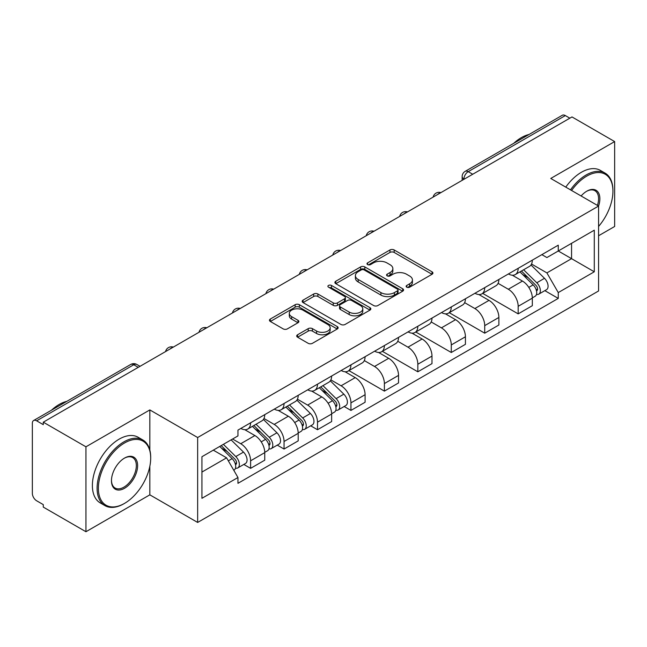 <?xml version="1.0" encoding="UTF-8"?>
<svg xmlns="http://www.w3.org/2000/svg" width="647" height="647" viewBox="0 0 647 647"><rect width="100%" height="100%" fill="white"/><g stroke="black" fill="none" stroke-linecap="round" stroke-linejoin="round"><path stroke-width="0.97" d="M406.745 287.171A2.087 1.205 0 0 0 409.688 287.171L432.05 274.263A2.976 1.715 0 0 0 432.924 273.042A2.976 1.715 0 0 0 432.05 271.829L394.169 249.96A2.976 1.715 0 0 0 389.963 249.96L367.601 262.868A2.087 1.205 0 0 0 366.995 263.717A2.087 1.205 0 0 0 367.601 264.574A2.087 1.205 0 0 0 370.553 264.574L373.44 262.9A9.527 5.499 0 0 1 386.914 262.9L390.068 264.72A9.527 5.499 0 0 1 392.858 268.61A9.527 5.499 0 0 1 390.068 272.5L387.173 274.166A2.087 1.205 0 0 0 386.566 275.024A2.087 1.205 0 0 0 387.173 275.873A2.087 1.205 0 0 0 390.125 275.873L393.012 274.199A9.527 5.499 0 0 1 406.486 274.199L409.64 276.026A9.527 5.499 0 0 1 412.43 279.908A9.527 5.499 0 0 1 409.64 283.798L406.745 285.473A2.087 1.205 0 0 0 406.138 286.322A2.087 1.205 0 0 0 406.745 287.171L406.745 285.473M297.58 334.766A2.976 1.715 0 0 0 296.706 335.979A2.976 1.715 0 0 0 297.58 337.2L308.207 343.331A2.976 1.715 0 0 0 312.412 343.331L337.249 329A2.976 1.715 0 0 0 338.122 327.778A2.976 1.715 0 0 0 337.249 326.565L299.367 304.697A2.976 1.715 0 0 0 295.161 304.697L270.325 319.036A2.976 1.715 0 0 0 269.451 320.249A2.976 1.715 0 0 0 270.325 321.462L283.16 328.878A2.976 1.715 0 0 0 287.373 328.878L298 322.74A2.976 1.715 0 0 0 298.874 321.527A2.976 1.715 0 0 0 298 320.305L291.635 316.634A7.958 4.594 0 0 1 289.298 313.383A7.958 4.594 0 0 1 294.215 309.137A7.958 4.594 0 0 1 302.893 310.131L327.827 324.527A7.958 4.594 0 0 1 330.164 327.778A7.958 4.594 0 0 1 325.247 332.024A7.958 4.594 0 0 1 316.569 331.029L312.412 328.636A2.976 1.715 0 0 0 308.207 328.636L297.58 334.766L297.58 337.2M197.65 437.526L149.837 409.923L85.946 446.81L43.284 422.176L571.988 116.937L614.65 141.572L550.759 178.459L598.572 206.061L197.65 437.526L197.65 522.444L598.572 290.972L598.572 206.061A18.496 10.675 -60 0 0 586.78 191.205L586.78 191.205A18.496 10.675 -60 0 0 581.103 195.976M373.651 305.546A2.976 1.715 0 0 0 377.864 305.546L402.693 291.207A2.976 1.715 0 0 0 403.566 289.993A2.976 1.715 0 0 0 402.693 288.78L364.811 266.912A2.976 1.715 0 0 0 360.605 266.912L335.777 281.251A2.976 1.715 0 0 0 334.903 282.464A2.976 1.715 0 0 0 335.777 283.677L373.651 305.546M329.347 287.624A2.087 1.205 0 0 1 331.458 287.915L331.458 285.44L369.971 307.673A2.976 1.715 0 0 1 370.844 308.886A2.976 1.715 0 0 1 369.971 310.107L345.142 324.438A2.976 1.715 0 0 1 340.929 324.438L303.047 302.57L303.047 300.143A2.976 1.715 0 0 0 302.181 301.356A2.976 1.715 0 0 0 303.047 302.57M303.047 300.143L313.674 294.005A2.976 1.715 0 0 1 317.887 294.005L333.245 302.877A2.976 1.715 0 0 0 337.459 302.877L344.503 298.801A2.976 1.715 0 0 0 345.377 297.588A2.976 1.715 0 0 0 344.503 296.375L328.514 287.139A2.087 1.205 0 0 1 327.9 286.289A2.087 1.205 0 0 1 329.186 285.181A2.087 1.205 0 0 1 331.458 285.44M85.946 446.81L85.946 531.729L43.284 507.094L43.284 504.62L36.636 500.778A6.066 3.502 -120 0 1 32.35 493.354L32.35 423.292A6.066 3.502 -120 0 1 33.604 420.518L130.726 364.447A6.066 3.502 60 0 1 133.759 364.746L36.636 420.817A6.066 3.502 -120 0 0 33.604 420.518M598.572 235.767L614.65 226.482L614.65 141.572M85.946 531.729L149.837 494.842L197.65 522.444M43.284 422.176L43.284 424.658L36.636 420.817M472.722 174.245L468.218 171.649A6.066 3.502 60 0 0 465.185 171.35L562.308 115.271A6.066 3.502 60 0 1 565.341 115.578L468.218 171.649A6.066 3.502 120 0 0 463.931 179.073L463.931 179.324M569.837 118.175L565.341 115.578M518.174 268.319A13.951 8.055 60 0 1 515.287 274.579L529.432 266.41A13.951 8.055 -120 0 0 532.319 260.151M498.093 283.337L508.307 289.241A13.951 8.055 60 0 1 518.174 306.322L532.319 298.154A13.951 8.055 -120 0 0 522.461 281.073L512.335 275.226M532.319 298.154L532.319 305.699L518.174 313.876L482.702 293.39M515.287 274.579A13.951 8.055 60 0 1 508.421 273.948M518.174 306.322L518.174 313.876M484.724 287.632A13.951 8.055 60 0 1 481.837 293.892L495.99 285.723A13.951 8.055 -120 0 0 498.877 279.464M449.253 312.703L484.724 333.181L498.877 325.012L498.877 317.459A13.951 8.055 -120 0 0 489.011 300.378L478.885 294.531M481.837 293.892A13.951 8.055 60 0 1 474.971 293.261M464.643 302.65L474.866 308.546A13.951 8.055 60 0 1 484.724 325.627L484.724 333.181M451.282 306.937A13.951 8.055 60 0 1 448.395 313.197L462.54 305.028A13.951 8.055 -120 0 0 465.428 298.768M415.811 332.016L451.282 352.494L465.428 344.325L465.428 336.772A13.951 8.055 -120 0 0 455.569 319.691L445.443 313.844M448.395 313.197A13.951 8.055 60 0 1 441.529 312.574M431.201 321.955L441.416 327.859A13.951 8.055 60 0 1 451.282 344.94L451.282 352.494M417.833 326.25A13.951 8.055 60 0 1 414.945 332.509L429.098 324.341A13.951 8.055 -120 0 0 431.986 318.081M382.361 351.321L417.833 371.799L431.986 363.63L431.986 356.085A13.951 8.055 -120 0 0 422.119 338.996L411.993 333.148M414.945 332.509A13.951 8.055 60 0 1 408.079 331.879M397.751 341.268L407.974 347.172A13.951 8.055 60 0 1 417.833 364.253L417.833 371.799M384.391 345.563A13.951 8.055 60 0 1 381.504 351.822L395.649 343.654A13.951 8.055 -120 0 0 398.536 337.386M348.919 370.634L384.391 391.111L398.536 382.943L398.536 375.389A13.951 8.055 -120 0 0 388.677 358.309L378.552 352.461M381.504 351.822A13.951 8.055 60 0 1 374.637 351.192M364.31 360.581L374.524 366.477A13.951 8.055 60 0 1 384.391 383.558L384.391 391.111M350.941 364.868A13.951 8.055 60 0 1 348.054 371.127L362.207 362.959A13.951 8.055 -120 0 0 365.094 356.699M344.155 406.502L350.941 410.424L365.094 402.248L365.094 394.702A13.951 8.055 -120 0 0 355.227 377.622L345.102 371.774M348.054 371.127A13.951 8.055 60 0 1 341.187 370.496M330.86 379.886L341.082 385.79A13.951 8.055 60 0 1 350.941 402.871L350.941 410.424M317.499 384.181A13.951 8.055 60 0 1 314.612 390.44L328.757 382.272A13.951 8.055 -120 0 0 331.644 376.012M310.714 425.815L317.499 429.729L331.644 421.561L331.644 414.007A13.951 8.055 -120 0 0 321.785 396.926L311.66 391.079M314.612 390.44A13.951 8.055 60 0 1 307.746 389.809M297.418 399.199L307.632 405.095A13.951 8.055 60 0 1 317.499 422.184L317.499 429.729M284.049 403.485A13.951 8.055 60 0 1 281.162 409.753L295.315 401.577A13.951 8.055 -120 0 0 298.202 395.317M277.264 445.12L284.049 449.042L298.202 440.874L298.202 433.32A13.951 8.055 -120 0 0 288.336 416.239L278.21 410.392M281.162 409.753A13.951 8.055 60 0 1 274.296 409.122M263.968 418.504L274.191 424.408A13.951 8.055 60 0 1 284.049 441.489L284.049 449.042M250.607 422.798A13.951 8.055 60 0 1 247.72 429.058L261.865 420.89A13.951 8.055 -120 0 0 264.752 414.63M243.822 464.433L250.607 468.347L264.752 460.179L264.752 452.633A13.951 8.055 -120 0 0 254.894 435.544L244.768 429.697M247.72 429.058A13.951 8.055 60 0 1 240.854 428.427M232.597 439.014L240.741 443.721A13.951 8.055 60 0 1 250.607 460.801L250.607 468.347M541.862 254.643L546.901 257.555L594.286 230.195L571.56 243.321L571.56 258.663L546.901 272.897L531.535 264.033M201.937 472.059L226.596 457.825L237.959 477.51L201.937 498.303L201.937 456.717L237.959 435.916L237.959 430.101L558.264 245.173L558.264 250.987L594.286 271.789L558.264 292.581L546.901 272.897M594.286 230.195L594.286 271.789M237.959 477.51L237.959 483.325L558.264 298.396L558.264 292.581M149.837 409.923L149.837 450.061M149.837 466.244L149.837 494.842M226.596 457.825L213.3 450.15M544.831 290.649L558.264 298.396M407.578 287.462L409.64 286.273A9.527 5.499 0 0 0 412.43 282.383L412.43 279.908M392.858 268.61L392.858 271.085A9.527 5.499 0 0 1 390.068 274.975L388.006 276.164M432.01 274.288L394.169 252.435A2.976 1.715 0 0 0 389.963 252.435L368.434 264.866M402.652 291.231L364.811 269.387A2.976 1.715 0 0 0 360.605 269.387L335.817 283.701M397.436 290.843A2.087 1.205 0 0 0 398.042 289.993A2.087 1.205 0 0 0 397.436 289.144L364.18 269.945A2.087 1.205 0 0 0 361.236 269.945L358.187 271.708A9.527 5.499 0 0 0 355.397 275.598A9.527 5.499 0 0 0 358.187 279.488L380.913 292.606A9.527 5.499 0 0 0 394.379 292.606L397.436 290.843L397.436 293.317A2.087 1.205 0 0 0 398.042 292.468L398.042 289.993M355.397 275.598L355.397 278.073A9.527 5.499 0 0 0 358.187 281.963L358.187 279.488M397.436 293.317L394.379 295.081A9.527 5.499 0 0 1 380.913 295.081L358.187 281.963M303.087 302.594L313.674 296.48L313.674 294.005M345.377 297.588L345.377 300.062A2.976 1.715 0 0 1 344.503 301.276L337.459 305.352A2.976 1.715 0 0 1 333.245 305.352L317.887 296.48A2.976 1.715 0 0 0 313.674 296.48M331.458 287.915L369.93 310.123M349.186 312.08A7.958 4.594 0 0 0 357.864 313.075A7.958 4.594 0 0 0 362.781 308.829A7.958 4.594 0 0 0 360.452 305.578L351.661 300.507A2.976 1.715 0 0 0 347.455 300.507L340.403 304.575A2.976 1.715 0 0 0 339.529 305.788A2.976 1.715 0 0 0 340.403 307.002L349.186 312.08L349.186 314.555A7.958 4.594 0 0 0 357.864 315.55A7.958 4.594 0 0 0 362.781 311.304L362.781 308.829M339.529 305.788L339.529 308.263A2.976 1.715 0 0 0 340.403 309.484L340.403 307.002M349.186 314.555L340.403 309.484M330.164 327.778L330.164 330.253A7.958 4.594 0 0 1 325.247 334.507A7.958 4.594 0 0 1 316.569 333.504L312.412 331.11A2.976 1.715 0 0 0 308.207 331.11L297.62 337.216M289.298 313.383L289.298 315.857A7.958 4.594 0 0 0 291.635 319.108L291.635 316.634M297.96 322.764L291.635 319.108M337.208 329.016L299.367 307.171A2.976 1.715 0 0 0 295.161 307.171L270.365 321.486M519.97 271.877L533.144 284.874A7.578 4.375 60 0 1 535.15 296.237L532.319 297.871M522.598 274.465L528.187 277.692M521.433 271.028L535.862 285.262A3.639 2.103 60 0 1 536.824 290.721A3.639 2.103 60 0 1 536.492 290.851M523.617 269.767L536.792 282.771A7.578 4.375 60 0 1 538.789 294.134A7.578 4.375 60 0 1 536.5 294.377M530.993 264.971L544.507 278.315A7.578 4.375 60 0 1 546.513 289.678L538.789 294.134M598.572 226.458A36.992 21.359 120 0 0 612.935 191.205A36.992 21.359 120 0 0 586.78 176.105A36.992 21.359 120 0 0 571.592 190.485M570.492 189.846A37.898 21.885 -60 0 1 586.133 174.989A37.898 21.885 -60 0 1 605.082 173.113A37.898 21.885 -60 0 1 612.935 190.461L612.935 191.205M597.432 205.406A17.582 10.15 120 0 0 594.925 190.703A17.582 10.15 120 0 0 586.449 191.399M513.726 143.319A37.898 21.885 -60 0 1 521.385 137.609A37.898 21.885 -60 0 1 529.052 134.479M565.769 187.12A37.898 21.885 -60 0 1 581.418 172.264A37.898 21.885 -60 0 1 600.367 170.387L605.082 173.113M124.539 442.977A36.992 21.359 120 0 0 98.384 488.275A36.992 21.359 120 0 0 124.539 503.382L123.9 503.754A37.898 21.885 -60 0 1 104.943 505.631A37.898 21.885 -60 0 1 99.137 475.262A37.898 21.885 -60 0 1 123.9 441.861A37.898 21.885 -60 0 1 142.85 439.984A37.898 21.885 -60 0 1 150.694 457.332L150.694 458.076A36.992 21.359 120 0 0 124.539 442.977M124.539 458.076L124.539 458.076A18.496 10.675 -60 0 1 137.617 465.63A18.496 10.675 -60 0 1 124.539 488.275A18.496 10.675 -60 0 1 111.462 480.729A18.496 10.675 -60 0 1 124.539 458.076L124.539 458.076M111.47 480.349A17.582 10.15 120 0 0 115.101 488.032A17.582 10.15 120 0 0 123.9 487.167A17.582 10.15 120 0 0 135.385 471.671A17.582 10.15 120 0 0 132.692 457.575A17.582 10.15 120 0 0 124.216 458.27M51.493 410.19A37.898 21.885 -60 0 1 59.152 404.48A37.898 21.885 -60 0 1 66.811 401.35M104.943 505.631L100.228 502.905A37.898 21.885 -60 0 1 94.422 472.536A37.898 21.885 -60 0 1 119.177 439.135A37.898 21.885 -60 0 1 138.126 437.259L142.85 439.984M123.9 503.754L124.539 503.382A36.992 21.359 120 0 0 150.694 458.076M319.294 387.731L332.469 400.728A7.578 4.375 60 0 1 334.475 412.099L331.644 413.732M321.923 390.327L327.511 393.546M320.758 386.89L335.186 401.124A3.639 2.103 60 0 1 336.149 406.575A3.639 2.103 60 0 1 335.817 406.712M322.942 385.628L336.117 398.625A7.578 4.375 60 0 1 338.114 409.988A7.578 4.375 60 0 1 335.825 410.238M330.318 380.832L343.832 394.169A7.578 4.375 60 0 1 345.838 405.532L338.114 409.988M285.853 407.044L299.027 420.04A7.578 4.375 60 0 1 301.025 431.403L298.202 433.037M288.481 409.632L294.062 412.859M287.308 406.195L301.737 420.437A3.639 2.103 60 0 1 302.699 425.888A3.639 2.103 60 0 1 302.367 426.017M289.492 404.941L302.675 417.938A7.578 4.375 60 0 1 304.672 429.301A7.578 4.375 60 0 1 302.384 429.543M296.868 400.145L310.39 413.482A7.578 4.375 60 0 1 312.388 424.844L304.672 429.301M252.403 426.349L265.577 439.353A7.578 4.375 60 0 1 267.583 450.716L264.752 452.35M255.031 428.945L260.62 432.172M253.867 425.508L268.295 439.742A3.639 2.103 60 0 1 269.257 445.201A3.639 2.103 60 0 1 268.926 445.33M256.05 424.246L269.225 437.243A7.578 4.375 60 0 1 271.222 448.614A7.578 4.375 60 0 1 268.934 448.856M263.426 419.45L276.94 432.786A7.578 4.375 60 0 1 278.946 444.157L271.222 448.614M219.745 446.438L232.136 458.658A7.578 4.375 60 0 1 234.133 470.021L233.761 470.24M221.589 448.258L227.17 451.477M221.201 445.589L234.853 459.055A3.639 2.103 60 0 1 235.807 464.506A3.639 2.103 60 0 1 235.476 464.635M223.385 444.327L235.783 456.556A7.578 4.375 60 0 1 237.781 467.918A7.578 4.375 60 0 1 235.492 468.161M231.108 439.871L243.498 452.099A7.578 4.375 60 0 1 245.496 463.462L237.781 467.918M464.142 179.195L463.931 179.073A6.066 3.502 0 0 1 462.152 176.599L462.152 180.343M284.049 441.489L298.202 433.32M317.499 422.184L331.644 414.007M350.941 402.871L365.094 394.702M384.391 383.558L398.536 375.389M417.833 364.253L431.986 356.085M451.282 344.94L465.428 336.772M484.724 325.627L498.877 317.459M250.607 460.801L264.752 452.633M240.741 443.721L254.894 435.544M274.191 424.408L288.336 416.239M307.632 405.095L321.785 396.926M341.082 385.79L355.227 377.622M374.524 366.477L388.677 358.309M407.974 347.172L422.119 338.996M441.416 327.859L455.569 319.691M474.866 308.546L489.011 300.378M508.307 289.241L522.461 281.073M440.397 192.903A6.066 3.502 120 0 0 437.72 194.456M406.955 212.216A6.066 3.502 120 0 0 404.278 213.761M373.505 231.529A6.066 3.502 120 0 0 370.828 233.074M340.063 250.834A6.066 3.502 120 0 0 337.386 252.379M306.613 270.147A6.066 3.502 120 0 0 303.936 271.691M273.171 289.46A6.066 3.502 120 0 0 270.495 291.004M239.722 308.765A6.066 3.502 120 0 0 237.045 310.309M206.28 328.078A6.066 3.502 120 0 0 203.603 329.622M172.83 347.382A6.066 3.502 120 0 0 170.153 348.927M138.264 367.342L133.759 364.746A6.066 3.502 120 0 1 136.792 364.447A6.066 6.066 0 0 0 130.726 364.447M409.64 286.273L409.64 283.798M387.173 275.873L387.173 274.166M390.068 274.975L390.068 272.5M367.601 264.574L367.601 262.868M389.963 252.435L389.963 249.96M394.169 252.435L394.169 249.96M432.05 274.263L432.05 271.829M335.777 283.677L335.777 281.251M360.605 269.387L360.605 266.912M364.811 269.387L364.811 266.912M402.693 291.207L402.693 288.78M380.913 295.081L380.913 292.606M394.379 295.081L394.379 292.606M317.887 296.48L317.887 294.005M333.245 305.352L333.245 302.877M337.459 305.352L337.459 302.877M344.503 301.276L344.503 298.801M369.971 310.107L369.971 307.673M308.207 331.11L308.207 328.636M312.412 331.11L312.412 328.636M316.569 333.504L316.569 331.029M298 322.74L298 320.305M270.325 321.462L270.325 319.036M295.161 307.171L295.161 304.697M299.367 307.171L299.367 304.697M337.249 329L337.249 326.565M533.144 284.874L528.793 287.389M537.576 289.055L536.209 289.84M544.507 278.315L536.792 282.771M332.469 400.728L328.118 403.243M336.901 404.909L335.534 405.701M343.832 394.169L336.117 398.625M299.027 420.04L294.676 422.556M303.451 424.222L302.084 425.014M310.39 413.482L302.675 417.938M265.577 439.353L261.226 441.861M270.009 443.535L268.642 444.319M276.94 432.786L269.225 437.243M232.136 458.658L228.342 460.85M236.559 462.84L235.193 463.632M243.498 452.099L235.783 456.556M440.914 192.612A6.066 6.066 0 0 0 433.134 197.1M407.464 211.917A6.066 6.066 0 0 0 399.684 216.413M374.023 231.23A6.066 6.066 0 0 0 366.242 235.718M340.573 250.543A6.066 6.066 0 0 0 332.793 255.031M307.131 269.848A6.066 6.066 0 0 0 299.351 274.344M273.681 289.16A6.066 6.066 0 0 0 265.901 293.649M240.239 308.465A6.066 6.066 0 0 0 232.459 312.962M206.789 327.778A6.066 6.066 0 0 0 199.009 332.267M173.347 347.091A6.066 6.066 0 0 0 165.567 351.58M140.035 366.315L136.792 364.447M465.185 171.35A6.066 6.066 0 0 0 462.152 176.599"/></g></svg>

